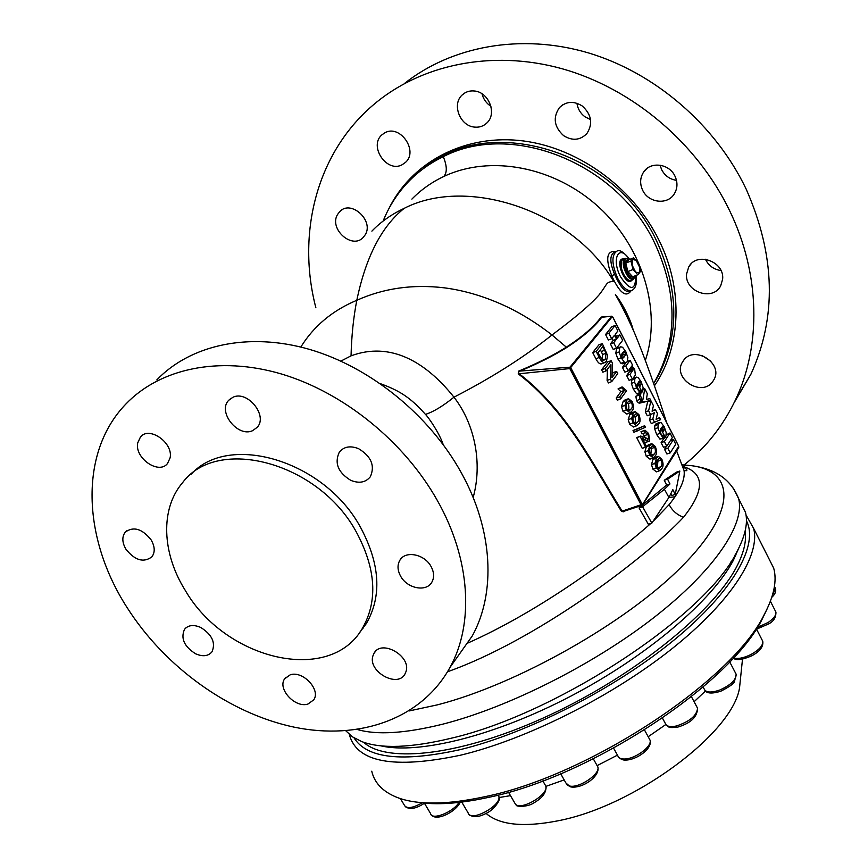 <?xml version="1.0" encoding="UTF-8"?>
<svg xmlns="http://www.w3.org/2000/svg" width="868" height="868" viewBox="0 0 868 868"><rect width="100%" height="100%" fill="white"/><g stroke="black" fill="none" stroke-linecap="round" stroke-linejoin="round"><path stroke-width="1.3" d="M740.675 676.856L739.525 687.944C732.592 733.297 634.02 806.784 557.137 820.965C523.827 827.378 500.38 825.067 486.785 814.032M510.482 795.641L499.122 797.529M417.009 802.151C435.747 805.254 459.422 803.703 488.033 797.486C590.403 776.903 731.312 683.42 762.527 618.439L767.399 608.305M730.465 562.301L733.449 560.142M371.743 771.207C374.607 783.554 383.656 792.517 398.879 798.104C418.973 805.146 447.584 804.679 484.724 796.726C588.895 775.742 732.646 680.393 764.285 614.479C774.028 596.034 777.164 580.605 773.713 568.204L767.724 556.334M746.035 515.028L753.608 528.362C760.759 554.793 731.333 601.687 671.181 649.383C611.105 697.015 525.965 739.558 460.474 755.214C393.616 769.265 356.574 762.332 349.337 734.426M354.025 737.843C366.806 758.48 402.166 762.408 460.127 749.648C527.169 733.503 614.88 688.736 674.219 639.911C733.699 591.01 758.925 544.659 746.437 520.811M363.594 742.259C387.247 764.035 463.512 755.399 550.269 714.798C636.993 674.371 715.742 609.694 737.616 564.829C744.093 551.777 746.588 540.58 745.08 531.259M380.477 745.775C418.061 754.704 494.369 736.183 570.786 696.169C647.192 656.197 712.151 600.591 733.319 560.392L739.102 547.415M675.033 496.811L668.903 497.429M345.811 730.813L352.538 736.889L361.696 741.576C381.128 748.965 410.77 747.89 450.633 738.364C557.625 713.995 707.8 614.067 737.203 551.137L738.256 549.108C745.623 534.428 748.021 522.124 745.46 512.207L739.959 501.313M645.38 360.263C661.763 311.764 643.416 248.042 599.029 207.343C554.457 166.417 490.116 154.461 443.765 176.497C431.602 182.258 420.98 189.799 411.888 199.108M371.884 231.138C380.716 221.915 391.501 214.32 404.217 208.331C468.362 175.358 573.922 212.118 613.513 281.243C605.224 282.339 608.056 283.5 599.083 294.87C590.62 304.559 574.931 317.916 552.005 334.972C537.476 323.666 522.623 314.346 507.444 307.012C486.189 296.921 465.15 290.53 444.318 287.829C412.832 284.075 383.667 288.23 356.802 300.295C365.829 256.961 381.638 226.309 404.217 208.331M383.103 221.101C389.341 205.553 398.303 191.915 409.989 180.175C419.591 170.584 430.691 162.761 443.298 156.685C511.577 121.053 617.148 162.858 654.798 243.3C677.42 292.874 677.745 338.346 655.763 379.728L653.582 383.482M675.022 176.247C669.467 163.705 650.783 161.123 643.785 171.799C640.031 177.484 639.651 183.625 642.635 190.211C648.309 202.862 667.351 205.271 674.176 194.052C677.572 188.519 677.854 182.584 675.022 176.247M582.254 105.994C573.748 100.721 566.142 101.252 559.426 107.61C552.71 117.571 554.11 126.912 563.614 135.658C572.359 141.061 580.106 140.366 586.866 133.585C593.126 123.733 591.596 114.533 582.254 105.994M474.329 90.988C469.61 90.532 465.574 91.834 462.232 94.916C451.555 104.16 459.942 126.001 474.438 127.086C479.396 127.607 483.584 126.185 487.024 122.811C497.201 113.469 488.717 91.975 474.329 90.988M384.969 132.739L382.007 134.768C368.401 145.965 386.748 173.22 402.079 164.779L405.508 162.381C418.669 151.032 400.115 124.113 384.969 132.739M337.533 214.504C328.69 228.881 352.18 249.821 363.225 237.42L365.211 234.794C374.238 220.732 351.095 199.445 339.844 211.477L337.533 214.504M712.595 381.768L714.071 379.446C723.391 363.041 694.02 344.921 683.474 360.502L682.324 362.281C672.483 378.535 701.583 397.316 712.595 381.768M722.61 279.29C724.856 261.561 696.787 251.394 688.747 266.899L686.577 273.984C684.537 291.865 712.964 301.738 720.722 285.702L722.61 279.29M315.876 307.782C296.748 234.49 315.941 154.233 372.524 105.57C419.624 64.818 491.277 49.118 562.019 68.713C632.653 88.525 697.254 143.307 729.641 210.696C760.585 274.624 761.193 346.169 735.359 400.148C722.87 426.188 705.793 447.779 684.125 464.922M676.476 180.338C669.803 179.296 664.845 175.737 661.611 169.64L660.081 165.18M590.533 119.578L584.945 116.8C580.421 113.372 577.752 108.858 576.927 103.259M490.93 106.308C486.362 103.346 483.378 99.18 482 93.787M734.068 402.828L750.907 374.238C776.958 317.156 775.395 255.485 746.209 189.202C715.644 125.035 655.08 72.728 588.005 52.785C520.833 33.06 451.685 46.145 404.499 83.447M710.946 361.294L702.028 355.5M720.939 270.523C713.767 269.471 708.603 265.716 705.434 259.239M631.047 290.791C626.002 297.974 619.557 292.95 611.701 275.709C605.18 258.339 606.699 250.266 616.28 251.481L614.164 252.36C609.596 255.344 609.759 262.711 614.674 274.462L616.747 278.921C621.347 287.959 625.513 292.158 629.246 291.496L629.441 291.42M630.602 281.232L630.472 281.286C625.307 283.858 616.497 263.915 620.945 259.662L622.258 258.838M632.24 279.995L630.982 281.08C625.817 283.652 617.007 263.698 621.455 259.456L623.918 258.74M340.885 361.099L351.052 355.837C351.54 336.003 353.46 317.493 356.802 300.295C332.455 310.505 313.793 326.086 300.816 347.048M351.052 355.837C390.003 341.417 425.32 361.218 453.975 397.186C491.44 377.906 524.12 357.171 552.005 334.972L566.544 347.341M473.158 497.538C482.521 463.794 475.197 424.571 453.975 397.186C442.778 406.202 433.273 411.931 425.439 414.383C409.848 396.665 398.228 390.22 380.423 383.678M443.212 444.6C439.49 433.295 428.499 417.28 425.439 414.383M455.841 659.137L472.268 635.94C496.04 593.007 493.23 529.968 461.147 472.485C429.345 415.002 370.289 367.066 309.453 349.37C248.552 331.815 190.493 344.9 156.848 379.858M400.625 576.189C407.211 588.612 426.524 592.345 431.895 582.102C434.412 577.448 434.13 572.251 431.06 566.5C424.539 554.066 405.345 550.301 399.877 560.24C397.186 564.992 397.435 570.309 400.625 576.189M372.904 655.915C367.631 671.539 397.772 688.476 405.031 673.894L405.996 671.626C411.551 656.143 381.443 638.913 374.032 653.268L372.904 655.915M290.194 674.837L284.661 678.819C277.152 688.834 295.218 708.375 307.945 704.046L313.728 699.858C321.051 689.8 302.78 670.335 290.194 674.837M200.758 627.466C193.683 624.428 188.28 625.025 184.537 629.289C180.49 638.338 184.168 646.497 195.582 653.778C202.754 656.892 208.222 656.251 211.976 651.835C215.872 642.819 212.139 634.703 200.758 627.466M151.151 539.929C142.168 528.721 133.531 526.127 125.252 532.138C121.824 536.771 122.062 542.467 125.947 549.249C135.007 560.478 143.665 562.996 151.922 556.811C155.198 552.243 154.949 546.612 151.151 539.929M350.791 480.362C359.157 483.693 365.667 482.489 370.321 476.76C375.193 465.801 371.287 456.449 358.614 448.691C350.401 445.458 343.988 446.575 339.355 452.054C334.223 463.067 338.032 472.507 350.791 480.362M252.555 430.702L257.243 427.295C268.169 415.696 247.51 390.079 232.928 397.262L228.609 400.365C217.358 411.888 237.799 437.656 252.555 430.702M170.085 457.913C173.535 442.93 149.35 425.808 140.486 436.929L137.697 442.951C134.486 458.12 158.757 474.926 167.491 463.555L170.085 457.913M437.45 500.684C470.727 559.556 474.08 623.766 450.134 667.188C421.685 719.138 359.222 740.545 294.415 727.21C229.434 713.583 164.985 667.264 126.978 607.394C82.612 538.475 78.641 452.716 125.936 403.978C159.821 368.585 218.899 355.598 281.297 373.945C343.619 392.434 404.455 441.801 437.45 500.684M359.569 632.588L366.35 623.539C382.083 596.045 380.108 563.907 360.426 527.158C324.361 460.496 228.751 432.329 191.264 474.178M356.238 531.845C376.028 568.735 378.057 600.96 362.314 628.508C329.753 685.091 225.376 659.94 185.264 590.392C161.99 553.339 159.983 508.908 182.616 482.619C217.423 435.541 318.545 462.134 356.238 531.845M664.4 489.27L642.591 506.771L651.846 523.144L648.309 524.229L639.043 507.889L666.646 485.017L664.248 480.254L676.53 472.116L679.839 471.042L667.579 479.179L669.966 483.953L664.4 489.27L668.913 497.451L672.841 489.671L675.228 494.424L679.839 471.042M624.645 511.068L623.766 511.838L621.445 511.371C592.247 464.478 566.435 410.618 518.261 373.858L518.446 371.2C536.966 363.562 552.916 355.544 566.316 347.178L566.815 347.46C553.328 355.88 537.314 363.92 518.76 371.58L518.663 373.359C566.75 409.978 592.725 463.87 622.063 510.992L623.897 511.219M466.973 643.416C535.437 613.242 608.707 560.826 650.816 523.458M653.506 520.952L669.141 504.601C680.306 490.778 685.286 479.429 684.06 470.532L681.141 463.002M518.446 371.2L569.983 367.175L611.734 316.202L601.708 317.276C594.699 326.867 583.068 336.925 566.815 347.46L566.348 347.167C582.58 336.632 594.179 326.596 601.133 317.048L602.175 317.156M651.488 464.532L652.975 459.346L655.047 457.393L658.421 456.416L661.839 459.183C663.532 463.588 663.499 466.767 661.72 468.709L659.788 470.63L656.251 467.917L652.855 469.078L651.488 464.532L654.906 463.479L656.382 458.347L658.421 456.416M659.788 470.63L656.49 471.856L652.855 469.078M644.881 451.761L646.4 446.608L648.461 444.698L651.835 443.7L655.307 446.499C657.011 450.926 656.967 454.083 655.166 455.993L653.246 457.881L649.644 455.136L646.248 456.318L644.881 451.761L648.309 450.698L649.796 445.599L651.835 443.7M653.246 457.881L649.937 459.129L646.248 456.318M645 439.718L642.06 437.939L646.335 446.228L642.342 448.517L636.689 437.591L640.725 436.04L648.689 438.937L648.038 434.358L645.325 432.611L644.414 430.615L645.054 430.202L648.635 433.544L649.676 440.825L649.004 441.389L645 439.718L643.307 440.358M645.542 438.264L642.96 433.555M645.325 432.611L642.005 433.935L640.975 431.689L645.054 430.202M649.004 441.389L644.468 442.593M633.944 432.286L633.022 430.506L644.62 425.743L645.401 427.262L633.944 432.286M628.226 419.58L629.81 414.503L631.85 412.701L635.224 411.66L638.848 414.535C640.562 418.984 640.497 422.13 638.642 423.975L636.743 425.754L633 422.922L629.604 424.148L628.226 419.58L631.654 418.463L633.217 413.45L635.224 411.66M636.743 425.754L633.445 427.034L629.604 424.148M621.51 406.593L623.126 401.548L625.144 399.801L628.53 398.738L632.208 401.645C633.933 406.105 633.857 409.251 631.98 411.052L630.092 412.788L626.284 409.935L622.888 411.172L621.51 406.593L624.938 405.464L626.522 400.474L628.53 398.738M630.092 412.788L626.794 414.09L622.888 411.172M620.674 398.835L617.343 400.213L616.215 398.032L620.935 391.631L618.027 388.929L622.106 386.911L626.587 390.73L620.674 398.835L619.676 396.893L624.418 390.416L621.488 387.757L622.106 386.911M602.859 372.22L601.6 369.801L607.806 361.815L611.148 360.752L612.363 363.106L612.005 377.58L616.66 371.439L617.766 373.598L611.756 381.562L610.529 379.197L610.898 364.69L606.19 370.799L602.859 372.22M612.092 374.097L613.307 372.491L616.66 371.439M611.756 381.562L608.425 382.962L607.101 380.423L607.405 369.226M595.893 358.766L592.692 352.582L598.996 344.737L602.349 343.652L607.578 355.489L606.45 361.305L605.105 362.401C603.217 363.052 601.274 361.403 599.289 357.442L595.893 358.766C597.911 362.759 599.875 364.441 601.817 363.779L605.105 362.401M612.07 338.292L613.166 340.43L610.399 343.934L613.231 349.446L616.53 348.198L622.66 340.321L619.871 334.853L616.356 336.404M619.871 334.853L617.267 338.162L615.271 334.267L617.886 330.979L615.087 325.489L611.81 326.759L605.56 334.505L608.392 340.028L611.69 338.77L614.468 335.287L616.464 339.182L613.698 342.686L616.53 348.198M617.908 358.972L620.956 363.301L622.92 363.844L627.163 361.858L627.868 357.551L625.795 351.649L622.595 347.265L620.718 346.788L619.806 347.493L619.112 352.017L621.163 357.757L621.184 355.424L622.508 352.744L624.07 351.29L625.318 352.278L625.774 353.916L624.493 356.618L622.888 358.137L621.662 357.149L621.173 357.779L624.266 362.075L626.219 362.629M622.009 353.439L622.497 355.142L621.672 357.182M620.718 346.788L616.519 348.741L615.813 353.254L617.864 358.994L621.163 357.757L617.875 359.016M629.441 369.269L629.636 371.526L626.642 375.562L629.083 380.314L632.381 379.121L635.354 375.074L634.606 368.878L631.871 366.003L632.533 365.113L630.103 360.35L625.741 366.155L628.193 370.94L631.307 366.752L632.87 368.336L632.924 370.31L629.94 374.347L632.381 379.121M625.947 362.726L622.432 367.37L624.884 372.155L628.193 370.94M631.904 379.294L631.361 383.396L633.325 389.103L636.635 393.801L637.741 394.137L641.354 392.694L640.28 390.34L639.347 390.513L637.589 388.213L636.721 385.208L637.503 383.265L638.522 385.088L639.228 384.123L638.295 382.289L639.477 381.095L640.758 382.191L641.159 384.274L640.248 386.119L639.228 384.123L638.533 385.099L642.092 392.054L642.776 390.85L643.101 387.529L641.105 381.573L638.023 377.45L636.32 377.103L634.823 378.958L634.66 382.202L636.624 387.909L639.944 392.618L641.04 392.954M639.521 394.788L635.875 396.253L636.526 400.582L638.11 402.644L639.282 403.208L650.816 400.56L649.882 398.705L646.4 399.291L647.344 393.779L644.772 388.734L642.862 399.877L641.343 400.072L640.486 399.106L641.343 399.03L641.463 397.577L639.521 394.788L639.835 399.41L642.591 402.036L650.816 400.56M640.953 392.987L640.541 395.396M650.859 414.448L649.524 420.134L651.325 423.627L660.581 419.645L659.571 417.714L656.078 419.45L657.488 413.613L655.427 409.587L652.085 411.237L653.441 405.703L650.913 400.756L648.613 410.77L650.577 414.589L654.277 412.745L652.834 418.984L654.624 422.488M650.913 400.756L647.626 401.917L645.315 411.92L647.268 415.739L650.577 414.589M659.571 417.714L656.208 418.897M656.675 423.551L654.841 425.602L654.711 428.879L656.653 434.532L659.908 439.11L664.573 438.004L663.51 435.682L662.62 435.899L660.884 433.664L660.027 430.68L660.765 428.673L665.279 437.32L665.93 436.072L666.223 432.709L664.237 426.806L661.232 422.792L659.647 422.488L658.139 424.474L658.009 427.75L659.962 433.414L663.206 438.004L664.237 438.297M663.868 438.416L661.101 442.658L663.488 447.313L666.787 446.206L672.353 437.559L669.987 432.948L666.212 434.825M666.505 446.293L664.53 449.353L666.917 453.997L670.215 452.89L675.738 444.199L673.394 439.599L670.389 440.608M673.394 439.599L667.839 448.257L670.215 452.89M667.839 448.257L664.53 449.353M669.987 432.948L664.4 441.552L666.787 446.206M664.4 441.552L661.101 442.658M661.774 430.474L662.436 429.465L661.524 427.664L662.707 426.383L663.911 427.436L664.313 429.53L663.445 431.429L662.447 429.465L660.038 431.07L661.774 430.485M659.344 422.64L656.045 423.768M658.628 423.356L655.34 424.485M658.139 424.474L654.841 425.602M658.009 427.75L654.711 428.879M659.962 433.414L656.653 434.532M663.206 438.004L659.908 439.11M663.51 435.682L662.729 435.942M663.911 427.436L661.774 428.163M664.313 429.53L662.751 430.061M665.279 437.32L664.4 437.624M655.427 409.587L652.215 410.705M648.613 410.77L645.315 411.92M652.834 418.984L649.524 420.134M644.772 388.734L643.112 389.331M642.862 399.877L641.756 400.267M639.184 395.07L635.875 396.253M639.835 399.41L636.526 400.582M641.419 401.472L638.11 402.644M642.591 402.036L639.282 403.208M636.081 377.2L632.956 378.339M635.343 377.873L632.555 378.893M634.823 378.958L631.524 380.162M634.66 382.202L631.361 383.396M636.624 387.909L633.325 389.103M639.944 392.618L636.635 393.801M640.28 390.34L639.564 390.589M638.522 385.088L636.743 385.739L638.533 385.099M640.758 382.191L638.631 382.962M641.159 384.274L639.597 384.839M642.092 392.054L641.202 392.369M630.103 360.35L627.51 361.316M625.741 366.155L622.432 367.37M632.87 368.336L629.582 369.54M633.184 369.584L629.897 370.799M632.924 370.31L629.636 371.526M629.94 374.347L626.642 375.562M619.806 347.493L616.519 348.741M619.112 352.017L615.813 353.254M624.407 351.258L623.636 351.54M625.318 352.278L622.041 353.504M625.774 353.916L622.497 355.142M624.493 356.618L621.911 357.583M624.266 362.075L620.956 363.301M615.087 325.489L608.859 333.236L611.69 338.77M608.859 333.236L605.56 334.505M616.464 339.182L613.166 340.43M613.698 342.686L610.399 343.934M599.289 357.442L596.153 351.377L602.349 343.652M597.933 352.777L602.435 360.025L603.954 360.209L605.332 359.113L606.038 353.254L602.837 346.614L597.933 352.777M602.208 359.873L602.642 354.513L600.374 349.706M605.332 359.113L602.5 360.057M606.038 353.254L602.642 354.513M604.692 350.216L601.318 351.529M596.153 351.377L592.692 352.582M606.19 370.799L605.061 368.618L611.148 360.752M610.529 379.197L607.101 380.423M605.061 368.618L601.6 369.801M621.488 387.757L618.027 388.929M624.418 390.416L620.935 391.631M619.676 396.893L616.215 398.032M626.284 409.935L624.938 405.464M627.521 402.405C626.067 403.479 625.85 405.703 626.891 409.088L629.181 410.835L630.993 409.132C632.446 408.036 632.642 405.812 631.6 402.448L629.973 400.712L627.521 402.405M630.993 409.132L627.629 410.173C629.029 409.045 629.235 406.886 628.226 403.696L627.434 402.535M631.6 402.448L628.226 403.696M629.973 400.712L628.465 401.309M626.522 400.474L623.126 401.548M633 422.922L631.654 418.463M634.204 415.36C632.761 416.456 632.555 418.691 633.597 422.065L635.843 423.79L637.654 422.054C639.098 420.937 639.293 418.712 638.251 415.36L636.635 413.624L634.204 415.36M637.654 422.054L634.28 423.096C635.68 421.946 635.886 419.776 634.877 416.575L634.128 415.479M638.251 415.36L634.877 416.575M636.635 413.624L635.202 414.188M633.217 413.45L629.81 414.503M637.286 430.984L636.494 429.443L644.62 425.743M636.494 429.443L633.022 430.506M645.683 447.215L640.15 436.506L640.725 436.04M644.414 430.615L640.975 431.689M648.038 434.358L644.664 435.552M648.689 438.937L647.517 439.295M640.15 436.506L636.689 437.591M649.644 455.136L648.309 450.698M650.783 447.487C649.372 448.637 649.188 450.893 650.219 454.257L652.389 455.928L654.19 454.105C655.59 452.933 655.763 450.687 654.722 447.346L653.137 445.664L650.783 447.487M654.19 454.105L650.794 455.103L651.358 448.528L650.729 447.562M654.722 447.346L651.358 448.528M653.137 445.664L651.901 446.13M649.796 445.599L646.4 446.608M656.251 467.917L654.906 463.479M657.358 460.235C655.969 461.407 655.785 463.664 656.816 467.027L658.942 468.677L660.754 466.821C662.132 465.628 662.306 463.371 661.264 460.04L659.691 458.369L657.358 460.235M657.326 467.83L657.89 461.201L657.315 460.3M660.754 466.821L657.347 467.798M661.264 460.04L657.89 461.201M659.691 458.369L658.519 458.814M656.382 458.347L652.975 459.346M642.407 504.709L641.951 505.588L641.148 504.948L570.005 368.965L569.983 367.175L570.699 367.587L642.407 504.709L678.678 446.206L612.656 316.918M518.261 373.858L570.797 368.477M621.445 511.371L641.908 504.46M642.591 506.771L639.043 507.889M651.846 523.144L668.913 497.451M612.71 317.026L611.539 316.299L601.133 317.048M675.228 494.424L671.908 495.476L670.953 493.577M667.579 479.179L664.248 480.254M669.966 483.953L666.646 485.017M683.04 466.463C704.794 473.288 704.957 490.225 683.528 517.252C642.982 560.37 535.22 640.736 447.552 671.745M731.648 659.821L729.934 662.327M705.478 690.993L694.096 701.724M665.832 724.52L648.179 736.726M617.463 755.138L597.173 765.598M564.167 779.909L545.929 786.365M628.41 280.017C625.285 277.977 622.92 274.125 621.325 268.472L621.119 261.409M625.003 258.306L621.412 260.606L621.412 268.364C623.148 274.44 625.676 278.422 628.985 280.321L631.123 280.44M627.228 259.988L626.522 260.27C624.927 261.116 624.559 263.536 625.427 267.518C627.466 273.93 629.994 277.131 633 277.109L633.097 277.076M637.817 274.755L633.011 269.503L630.917 261.018L633.618 257.839L638.392 263.102L640.486 271.521L637.817 274.755L632.685 276.805L627.879 271.586L625.785 263.113L628.508 259.923L627.336 259.944L625.785 263.113L627.879 271.586L632.685 276.805L634.747 275.981M627.879 271.586L633.011 269.503M625.785 263.113L630.917 261.018M628.508 259.923L633.618 257.839M632.457 259.358L632.143 265.185L635.604 272.064L639.336 273.062L639.618 267.236L636.19 260.4L632.457 259.358M461.765 802.097L468.112 812.882C469.675 822.766 501.65 805.808 498.84 796.574L498.091 795.077M424.344 803.095L430.582 813.555C431.515 820.716 453.215 812.264 458.988 802.423M560.706 773.789L565.925 783.012L569.256 785.887C578.359 788.914 600.645 774.082 597.835 766.911L596.978 765.37M508.529 792.267L515.451 804.191C521.169 810.907 548.999 794.404 545.864 786.18L544.974 784.629M613.622 748.205L617.821 755.8C618.504 758.035 620.783 759.109 624.656 759.001C635.419 758.936 652.389 746.241 650.024 740.1L649.221 738.635M400.408 798.614L404.347 805.178C406.56 808.987 412.517 808.227 422.195 802.878M662.468 718.14L665.322 723.424C666.429 726.44 670.118 727.286 676.4 725.995C689.8 721.503 696.852 715.568 697.546 708.201L696.83 706.845M733.482 657.835C737.746 659.224 743.583 658.118 750.983 654.494C759.229 649.839 763.156 645.434 762.766 641.289L762.202 640.193M703.113 686.989L704.165 688.975C705.868 692.631 711.055 692.99 719.713 690.038C730.704 685.123 736.183 679.85 736.151 674.23L735.511 673.015M772.563 594.797L775.504 588.569L775.059 587.69M757.124 627.597L768.278 622.389C773.855 618.472 776.393 615.021 775.894 612.059L775.395 611.083M733.362 488.141L738.646 498.699C745.211 524.022 714.982 569.961 654.146 617.376C593.408 664.714 507.823 707.702 442.398 724.259C405.15 733.449 376.81 735.207 357.388 729.521M409.045 710.968L437.678 704.794C517.578 684.223 626.36 622.53 681.695 566.663C737.55 510.655 734.979 471.422 691.742 465.704L682.291 464.825M443.765 176.497C447.27 172.645 447.107 166.048 443.298 156.685M655.763 379.728L653.647 383.689L657.553 377.2C679.492 335.862 679.199 290.487 656.653 241.087C614.392 149.112 486.34 112.905 422.38 169.39M388.734 208.949C410.803 163.694 461.667 135.05 518.521 140.399C575.3 145.77 632.186 185.936 658.779 239.796C683.843 289.76 680.924 347.157 654.385 385.859M614.674 274.462L611.701 275.709M631.861 290.465L631.622 290.552C627.249 291.442 622.638 287.427 617.777 278.509C611.756 264.545 611.354 255.496 616.562 251.373C619.318 249.17 623.691 251.861 629.701 259.434M629.463 259.543C619.21 243.268 610.92 258.599 620.555 276.816C630.602 291.377 635.658 290.964 635.734 275.59M362.173 628.736L362.998 628.432M612.222 316.69L570.699 367.587M678.505 447.725L678.776 447.02M669.141 504.601C672.244 510.655 677.04 514.876 683.528 517.252M629.289 259.608L625.144 258.241C623.126 259.315 622.66 262.364 623.756 267.409C626.338 275.536 629.539 279.583 633.336 279.561L633.477 279.496M629.17 259.651C624.83 257.112 623.3 259.651 624.559 267.279C628.92 278.444 632.555 281.254 635.43 275.709M469.035 814.444C473.006 817.71 478.778 817.32 486.373 813.262C493.111 810.43 501.78 799.526 498.894 796.672L498.037 795.099M431.461 815.041C436.81 821.681 456.318 811.428 460.149 802.292M593.321 758.827L597.835 766.911C600.363 776.372 582.352 788.904 570.775 786.929M542.847 780.896L545.864 786.18C546.623 792.18 542.76 797.67 534.287 802.64C527.277 807.696 514.876 806.513 516.286 805.005M644.512 729.988L650.024 740.1C652.812 748.791 636.45 759.75 626.316 760.043M735.196 554.717L735.695 555.683M405.172 806.556C409.663 809.866 416.076 808.748 424.419 803.225M691.416 696.678L697.546 708.201C697.373 716.881 690.798 723.174 677.843 727.08M756.354 628.801L762.766 641.289C763.525 646.703 759.815 651.564 751.623 655.872C742.129 659.93 736.01 660.667 733.254 658.074M729.695 661.883L736.151 674.23L734.458 681.619C734.046 683.55 729.478 686.762 720.765 691.243C712.053 693.89 706.747 693.565 704.849 690.255M774.43 586.453L775.504 588.569C776.285 591.444 775.048 594.363 771.793 597.314M770.404 601.253L775.894 612.059C776.1 617.408 773.659 621.38 768.56 623.962L756.538 629.17M753.608 528.362L773.713 568.204M643.785 171.799L646.758 168.652M559.426 107.61L562.822 104.757M462.232 94.916L465.422 92.605M382.007 134.768L384.708 132.869M688.747 266.899L690.982 263.991M750.907 374.238L735.359 400.148M629.56 291.377L631.622 290.552C635.756 288.599 637.199 283.576 635.973 275.492M286.093 677.127L284.661 678.819M186.056 627.727L184.537 629.289M127.043 530.532L125.252 532.138M142.699 435.118L140.486 436.929M472.268 635.94L450.134 667.188M366.35 623.539L362.314 628.508M659.647 422.488L656.36 423.627M636.32 377.103L633.022 378.296M611.701 316.212L612.754 316.95L678.7 446.109L678.787 447.487L642.428 505.198L623.452 511.447M683.246 466.995C686.631 469.035 687.673 470.272 686.382 470.716L684.06 470.532L676.617 450.937M666.515 422.249C655.503 387.649 644.848 357.898 634.551 333.008C627.401 316.983 621.021 304.18 615.412 294.61C622.573 303.431 630.689 319.739 633.141 329.753M682.443 465.118L691.742 465.704C704.263 467.548 728.1 472.138 738.646 498.699L745.46 512.207M733.319 560.392L737.203 551.137M762.527 618.439L764.285 614.479M739.525 687.944L742.498 659.148M677.745 727.102C667.785 728.219 669.282 727.189 666.092 724.845M626.045 760.053C623.571 760.39 621.119 759.478 618.678 757.319M570.2 786.766L566.837 784.596M630.993 280.494L633.336 279.561L635.55 275.655M633 277.109L633.814 276.784M682.324 362.281L684.017 359.84M339.844 211.477L342.068 209.806M231.192 398.162L228.609 400.365M341.851 449.537L339.355 452.054M375.594 651.282L374.032 653.268M401.841 557.864L399.877 560.24"/></g></svg>
